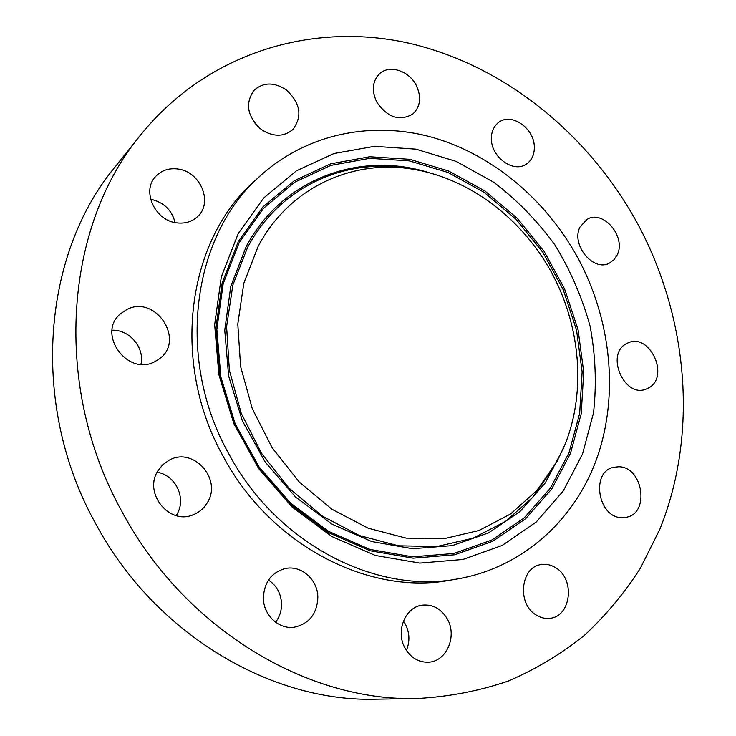 <?xml version="1.0" encoding="UTF-8"?>
<svg xmlns="http://www.w3.org/2000/svg" width="736" height="736" viewBox="0 0 736 736"><rect width="100%" height="100%" fill="white"/><g stroke="black" fill="none" stroke-linecap="round" stroke-linejoin="round"><path stroke-width="1.1" d="M258.088 246.532L243.8 283.296L237.792 324.024L240.617 366.602L252.282 408.682L272.21 447.893L299.267 482.034L331.899 509.257L368.193 528.218L406.134 538.126L443.698 538.78L479.035 530.481L510.536 514.013L536.93 490.461L557.262 461.15L565.616 443.081C586.325 389.565 580.106 324.475 550.896 271.29C521.41 218.27 469.807 178.903 413.788 169.372C352.958 158.7 289.119 187.312 258.088 246.532M582.562 453.91L593.52 412.841C596.721 384.072 595.562 355.148 590.042 326.039C582.148 297.372 570.418 270.314 554.852 244.867C537.335 220.809 516.957 199.934 493.718 182.243L456.173 161.414L415.868 149.141L374.514 146.326L333.997 153.511L296.378 170.844L263.746 197.929L238.142 233.781L221.334 276.764L214.664 324.622L218.85 374.615L233.855 423.688L258.842 468.814L292.256 507.187L331.918 536.581L375.314 555.459L419.796 563.086L462.861 559.498L502.274 545.404L536.213 522.017L563.279 490.921L582.562 453.91M228.638 453.532C276.304 543.674 375.986 594.578 457.608 578.938C523.977 567.263 575.708 518.825 597.457 456.633C618.884 394.091 611.064 320.491 578.616 259.32C547.225 201.075 494.058 155.452 433.633 137.724C373.281 120.474 307.206 132.977 259.67 176.373C192.556 235.216 175.104 357.852 228.638 453.532M259.67 176.373L254.132 181.488C187.478 239.954 170.09 361.44 223.082 456.136C270.278 545.358 369.095 595.718 450.184 580.198L457.608 578.938M638.655 225.621C590.465 136.05 506.644 66.378 410.513 43.544C314.741 21.436 208.674 50.959 140.668 134.9C64.676 226.099 51.732 385.903 122.222 512.081C184.92 629.436 308.402 702.126 417.79 698.501C449.512 696.688 479.762 690.846 508.521 680.966C536.158 669.006 561.448 653.798 584.412 635.352C605.857 615.333 624.496 593.004 640.302 568.376L659.879 529.147C698.354 433.43 688.224 319.369 638.655 225.621M155.075 361.514L158.866 359.196C185.969 341.072 155.912 294.244 126.85 309.525L120.529 313.729C96.158 333.546 127.788 377.062 155.075 361.514M157.881 470.902C143.235 493.203 169.4 525.403 193.264 514.74C199.41 512.293 204.157 508.18 207.497 502.384C222.309 478.814 193.145 446.458 169.151 460.202L162.785 464.72L157.881 470.902M263.387 597.577C263.12 614.9 278.824 629.786 294.409 627.182C309.148 623.76 316.968 613.907 317.851 597.623C317.998 579.499 300.73 564.429 284.482 568.744C271.271 572.856 264.242 582.47 263.387 597.577M405.076 648.186C410.716 657.745 418.48 662.418 428.352 662.207C446.504 661.728 457.442 636.226 447.341 619.022C441.296 608.847 432.98 604.219 422.4 605.148C405.352 606.814 395.25 631.313 405.076 648.186M535.928 614.864C540.242 617.642 544.75 618.81 549.47 618.35C570.851 617.173 575.543 579.71 556.14 568.045C551.402 564.926 546.434 563.767 541.236 564.576C520.784 566.738 516.654 603.465 535.928 614.864M622.159 517.656L626.124 517.316C650.136 513.618 643.08 466.679 618.746 466.771L613.576 467.305C590.327 471.822 598.055 518.254 622.159 517.656M649.281 387.568C669.659 375.903 649.768 333.095 628.443 342.682L625.94 343.924C605.526 354.789 624.33 397.845 645.776 389.252L649.281 387.568M617.145 254.996C626.557 237.084 603.29 209.291 587.08 219.31L580.134 226.798C570.51 244.324 593.207 272.292 609.417 263.092L613.916 259.808L617.145 254.996M534.308 146.464C534.005 127.99 511.226 112.406 498.695 122.397C493.644 126.252 491.216 131.91 491.409 139.38C491.602 157.688 513.875 173.236 526.387 164.082C531.926 160.218 534.566 154.348 534.308 146.464M416.144 85.155C408.784 70.527 389.169 64.354 379.408 73.885C372.324 81.365 371.459 90.795 376.814 102.148C387.578 117.604 399.574 121.56 412.813 114.016C420.541 106.545 421.654 96.922 416.144 85.155M286.258 89.866C273.994 81.917 263.194 82.119 253.865 90.473C244.84 103.748 247.351 116.776 261.409 129.564C273.13 137.052 283.562 137.098 292.68 129.692C302.698 116.49 300.555 103.215 286.258 89.866M177.597 168.976C168.673 167.937 161.35 170.458 155.609 176.539C141.22 191.13 155.287 221.223 177.302 222.925C185.325 223.735 192.068 221.637 197.533 216.614C213.55 202.676 200.339 171.194 177.597 168.976M176.226 515.596L176.879 514.51C186.742 498.502 175.628 474.821 157.099 472.328M175.113 222.566C171.764 209.861 163.585 202.087 150.586 199.254M260.25 128.68L255.042 123.446M406.41 650.412C410.044 641.488 409.685 632.712 405.324 624.064L403.429 621.028M275.595 622.233C279.57 616.943 281.557 610.889 281.548 604.09C281.106 593.639 276.754 585.635 268.511 580.06M140.668 134.9L114.88 167.192C42.191 254.619 29.55 405.426 95.846 523.968C154.818 634.23 271.694 702.595 376.473 699.2L417.79 698.501M140.935 364.311C144.854 347.751 129.508 329.516 112.093 330.206M553.564 467.654L532.597 497.481L505.466 521.438L473.128 538.163L436.899 546.544L398.415 545.799L359.582 535.606L322.451 516.157L289.11 488.262L261.482 453.321L241.187 413.2L229.365 370.162L226.596 326.628L232.861 284.988L247.59 247.416C279.404 187.137 344.411 157.881 406.382 168.332M563.491 448.242L545.174 483.055L519.993 511.557L488.548 532.882L452.162 545.634L412.528 548.716L371.689 541.54L331.964 524.124L295.706 497.159L265.199 462.052L242.374 420.826L228.638 375.986L224.747 330.271L230.754 286.414L246.045 246.919C281.934 178.738 359.472 151.092 427.818 172.316M239.209 242.558L263.644 208.196L294.823 182.151L330.823 165.398L369.647 158.341L409.317 160.871L448.012 172.482L484.086 192.326L516.092 219.346L542.818 252.273L563.233 289.708L576.546 330.124L582.139 371.91L579.664 413.365L569.02 452.704L550.381 488.124L524.28 517.831L491.657 540.114L453.836 553.49L412.592 556.821L370.061 549.461L328.624 531.401L290.803 503.341L258.971 466.762L235.152 423.77L220.855 377.007L216.853 329.351L223.192 283.664L239.209 242.558M238.317 241.509L262.954 206.899L294.382 180.688L330.648 163.834L369.748 156.74L409.704 159.316L448.666 171.028L484.987 191.029L517.206 218.242L544.116 251.399L564.668 289.092L578.073 329.783L583.712 371.855L581.238 413.604L570.529 453.22L551.779 488.906L525.513 518.834L492.669 541.3L454.581 554.797L413.034 558.173L370.18 550.776L328.422 532.588L290.297 504.316L258.207 467.452L234.204 424.12L219.797 376.988L215.768 328.955L222.171 282.918L238.317 241.509"/></g></svg>
